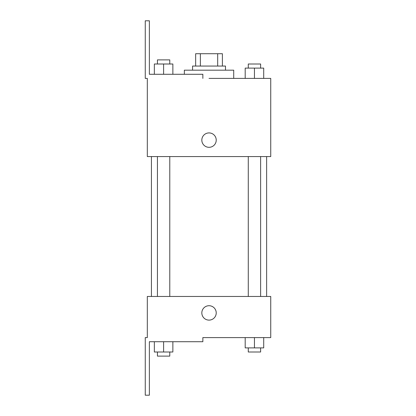 <?xml version="1.0" encoding="UTF-8"?>
<svg xmlns="http://www.w3.org/2000/svg" width="416" height="416" viewBox="0 0 416 416"><rect width="100%" height="100%" fill="white"/><g stroke="black" fill="none" stroke-linecap="round" stroke-linejoin="round"><path stroke-width="0.62" d="M200.372 66.056L200.372 53.716L195.655 53.716L195.655 66.056L195.655 53.716M200.372 53.716L222.399 53.716L222.399 66.056M217.688 66.056L217.688 53.716M192.572 70.174L192.572 66.056L225.488 66.056L225.488 70.174M254.452 78.4L254.452 68.115L245.196 68.115L245.196 78.4L233.714 78.4L233.714 70.174L184.345 70.174L184.345 74.287M209.03 78.4L270.743 78.4L263.708 78.4L263.708 68.115L254.452 68.115M201.828 140.114A7.202 7.202 0 0 1 212.628 133.879A7.202 7.202 0 0 1 212.628 146.349A7.202 7.202 0 0 1 201.828 140.114M202.857 78.4L202.857 74.287L149.37 74.287L149.37 20.8L145.257 20.8L145.257 78.4L147.316 78.4L147.316 156.572L270.743 156.572L270.743 78.4M147.316 296.457L270.743 296.457L270.743 337.6L202.857 337.6L202.857 341.713L149.37 341.713L149.37 395.2L145.257 395.2L145.257 337.6L147.316 337.6L147.316 296.457M201.828 312.915A7.202 7.202 0 0 1 212.628 306.68A7.202 7.202 0 0 1 212.628 319.15A7.202 7.202 0 0 1 201.828 312.915M245.196 337.6L245.196 347.885L263.708 347.885L263.708 337.6L263.708 347.885M254.452 347.885L254.452 337.6M260.624 347.885L260.624 351.998L248.279 351.998L248.279 347.885M154.352 341.713L154.352 351.998L172.864 351.998L172.864 341.713L172.864 351.998M163.608 351.998L163.608 341.713M169.78 351.998L169.78 356.117L157.435 356.117L157.435 351.998M263.708 78.4L263.708 68.115M260.624 68.115L260.624 64.002L248.279 64.002L248.279 68.115M154.352 74.287L154.352 64.002L172.864 64.002L172.864 74.287L172.864 64.002M163.608 74.287L163.608 64.002M169.78 64.002L169.78 59.883L157.435 59.883L157.435 64.002M266.63 296.457L266.63 156.572M151.429 296.457L151.429 156.572M248.279 156.572L248.279 296.457M260.624 156.572L260.624 296.457M169.78 296.457L169.78 156.572M157.435 296.457L157.435 156.572"/></g></svg>
